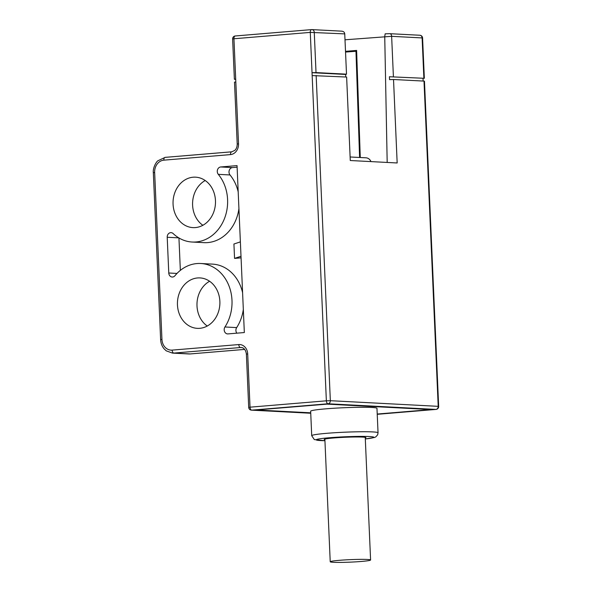 <?xml version="1.0" encoding="UTF-8"?>
<svg xmlns="http://www.w3.org/2000/svg" width="592" height="592" viewBox="0 0 592 592"><rect width="100%" height="100%" fill="white"/><g stroke="black" fill="none" stroke-linecap="round" stroke-linejoin="round"><path stroke-width="0.89" d="M241.077 257.86L234.558 258.401L233.929 244.008L240.374 241.884L237.044 165.612L220.72 166.966L232.449 167.58A4.329 3.641 -87 0 0 229.252 170.385A4.329 3.641 -87 0 0 230.014 174.958A39.686 33.344 93 0 1 238.199 191.949M237.118 167.196L232.449 167.58M240.374 241.884L244.333 332.549L228.009 333.903A4.329 3.641 93 0 1 227.594 333.91A4.329 3.641 93 0 1 224.501 331.439A4.329 3.641 93 0 1 224.953 326.984A39.686 33.344 -87 0 0 229.097 286.202A39.686 33.344 -87 0 0 200.74 263.499A39.686 33.344 -87 0 0 174.988 275.694A4.329 3.641 93 0 1 172.183 277.026A4.329 3.641 93 0 1 168.772 273.008L167.21 237.266A4.329 3.641 93 0 1 171.073 232.641A4.329 3.641 93 0 1 173.153 233.566A39.686 33.344 -87 0 0 192.193 242.032A39.686 33.344 -87 0 0 224.553 218.381A39.686 33.344 -87 0 0 218.293 174.344A4.329 3.641 93 0 1 217.523 169.771A4.329 3.641 93 0 1 220.72 166.966M243.327 309.379A39.686 33.344 93 0 1 236.682 327.598A4.329 3.641 -87 0 0 236.852 333.17M200.74 263.499L212.461 264.113A39.686 33.344 93 0 1 242.594 292.685M178.939 237.962L180.353 270.374M238.924 208.643A39.686 33.344 93 0 1 203.914 242.646L192.193 242.032M241.003 256.269L234.558 258.401M230.488 154.601A2.886 1.554 -94.8 0 1 231.812 151.804L234.854 150.353C236.423 148.844 237.207 146.735 237.207 144.026L234.506 82.147L235.823 81.94L238.524 143.819A10.101 8.488 93 0 1 230.488 154.601L163.843 160.158A11.544 9.701 -87 0 0 154.653 172.479L161.942 339.416A11.544 9.701 -87 0 0 172.139 350.116L238.783 344.566A10.101 8.488 93 0 1 247.7 353.927L250.024 407.178L248.707 407.385A2.886 2.886 0 0 0 251.437 410.145A2.886 2.427 -87 0 0 251.718 410.138A2.886 1.554 -94.8 0 1 250.024 407.178L326.362 400.814A2.886 1.554 85.2 0 0 328.049 403.774A2.886 2.427 -87 0 0 330.343 400.695L326.362 400.814L312.036 72.698L345.639 74.451L345.75 77.004M235.823 81.94L235.697 79.062L234.38 79.269L235.712 79.387M195.367 227.58A25.256 21.223 93 0 1 192.948 227.617A25.256 21.223 93 0 1 173.034 202.723A25.256 21.223 93 0 1 193.17 177.208A25.256 21.223 93 0 1 195.589 177.171A25.256 21.223 93 0 1 215.495 202.064A25.256 21.223 93 0 1 195.367 227.58M219.861 301.224A25.256 21.223 93 0 1 197.343 328.353A25.256 21.223 93 0 1 177.452 304.754A25.256 21.223 93 0 1 199.985 277.914A25.256 21.223 93 0 1 219.861 301.224M209.605 281.259A25.256 21.223 93 0 0 196.995 305.783A25.256 21.223 -87 0 0 207.267 326.029M202.864 225.286A25.256 21.223 93 0 1 192.615 202.309A25.256 21.223 93 0 1 205.209 180.523M310.733 413.223L251.718 410.138L328.049 403.774L435.904 409.42L377.237 414.311L436.023 409.42A2.886 2.886 0 0 0 438.665 406.415L438.206 406.341A2.886 2.427 93 0 1 435.904 409.42A2.886 1.554 85.2 0 0 436.023 409.42A2.886 1.554 85.2 0 0 436.289 409.353M312.162 75.576L346.631 77.049L350.272 160.521L397.165 162.97L393.525 79.506L389.536 79.624L389.41 76.745L424.338 78.299L389.41 76.745M316.15 75.45L330.343 400.695L438.206 406.341L424.005 81.097L393.525 79.506M345.003 39.797L391.638 36.327L393.399 76.627M341.895 31.169L311.991 29.6A2.886 2.886 0 0 0 311.599 29.607A2.886 1.554 85.2 0 1 311.71 29.607A2.886 2.427 93 0 1 311.991 29.6A2.886 2.427 93 0 1 314.263 32.279L316.024 72.579L346.505 74.17L344.744 33.877C344.544 32.19 343.478 31.287 341.547 31.169M423.132 81.052L423.021 78.507M316.024 72.579L312.036 72.698L310.275 32.397L344.744 33.877M346.505 74.17L345.639 74.451M311.599 29.607A2.886 1.554 85.2 0 0 310.275 32.397L233.944 38.761A2.886 1.554 85.2 0 1 235.261 35.971L311.599 29.607M311.488 29.622L235.379 35.971A2.886 1.554 85.2 0 0 235.261 35.971A2.886 2.886 0 0 0 232.619 38.976L233.944 38.761L235.697 79.062M384.733 36.489L385.17 33.825L389.736 33.685C390.861 33.766 391.497 34.647 391.638 36.327L422.118 37.925L423.879 78.218M384.733 36.541L387.183 162.452M360.269 157.516L356.613 50.424L345.506 51.349M419.573 35.246A2.886 2.427 93 0 1 419.846 35.246L389.736 33.685M422.577 37.999A2.886 2.886 0 0 0 419.846 35.246A2.886 2.427 93 0 1 422.118 37.925L422.577 37.999L424.338 78.299M377.222 414.097L431.923 409.538L327.191 404.055L255.7 410.019L310.719 412.898M377.222 414.045L430.924 409.568L326.976 404.129L256.699 409.93M256.699 409.99L310.719 412.816M365.308 438.968L374.396 437.51L375.765 436.911L377.652 434.817L378.044 432.796L376.971 408.332A33.196 2.05 177.5 0 0 359.64 407.289A33.196 2.05 177.5 0 0 325.837 408.835A33.196 2.05 177.5 0 0 310.652 411.225L311.718 435.69L314.293 439.56L324.941 440.729M324.897 439.775A20.927 1.288 -2.5 0 1 324.164 439.471A20.927 1.288 -2.5 0 1 333.733 437.969A20.927 1.288 -2.5 0 1 355.045 436.992A20.927 1.288 -2.5 0 1 365.974 437.651A20.927 1.288 -2.5 0 1 365.271 438.013M339.468 560.313A20.202 1.243 177.5 0 0 330.225 561.764A20.202 1.243 177.5 0 0 340.77 562.4A20.202 1.243 177.5 0 0 361.349 561.46A20.202 1.243 177.5 0 0 370.592 560.002A20.202 1.243 177.5 0 0 360.047 559.366A20.202 1.243 177.5 0 0 339.468 560.313M424.005 81.097L424.464 81.178L438.665 406.415M345.536 51.941L356.628 51.016M356.636 51.223L345.536 52.059M359.596 157.479L355.962 51.186M350.116 156.984L365.982 157.812A7.215 6.061 93 0 1 370.999 161.601M218.293 174.344L230.014 174.958M231.694 151.826L165.286 157.361A2.886 1.554 -94.8 0 0 165.168 157.361L157.857 160.787C156.318 161.794 152.751 167.743 153.335 172.686L160.624 339.623C160.824 343.264 162.016 346.364 164.184 348.917L166.256 350.841L172.442 353.098A14.43 12.129 -87 0 0 173.826 353.076L240.47 347.526A7.215 6.061 93 0 1 241.159 347.511C242.084 347.423 245.576 348.155 246.383 354.134L248.707 407.385M163.843 160.158A2.886 1.554 -94.8 0 1 165.168 157.361L231.812 151.804A2.886 1.554 -94.8 0 1 231.923 151.804M154.653 172.479L153.335 172.686M161.942 339.416L160.624 339.623M172.139 350.116A2.886 1.554 85.2 0 0 173.826 353.076L190.239 353.935A14.43 12.129 93 0 1 188.855 353.957L172.442 353.098M238.783 344.566A2.886 1.554 85.2 0 0 240.47 347.526L241.788 347.593M247.7 353.927L246.383 354.134M237.207 144.026L238.524 143.819M378.044 432.796A33.196 2.05 177.5 0 0 360.706 431.753A33.196 2.05 177.5 0 0 326.902 433.3A33.196 2.05 177.5 0 0 311.718 435.69M365.308 438.946A28.867 1.783 177.5 0 0 367.573 436.467A28.867 1.783 177.5 0 0 329.433 437.74A28.867 1.783 177.5 0 0 324.934 440.714M244.659 349.398L190.239 353.935A2.886 1.554 -94.8 0 0 190.358 353.935L188.855 353.957M190.469 353.92A2.886 1.554 -94.8 0 1 190.358 353.935L244.666 349.406M167.21 237.266L178.791 237.873M168.772 273.008L177.001 273.437M224.953 326.984L236.682 327.598M385.133 33.818L389.847 33.677M310.733 413.246L251.437 410.145M324.867 439.109L330.225 561.764M365.242 437.34L370.592 560.002M232.619 38.976L234.38 79.269"/></g></svg>
